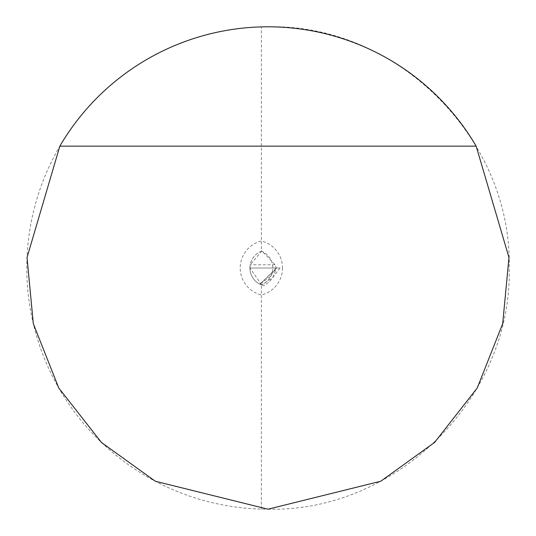 <?xml version="1.0" encoding="UTF-8"?>
<svg xmlns="http://www.w3.org/2000/svg" width="536" height="536" viewBox="0 0 536 536"><rect width="100%" height="100%" fill="white"/><g stroke="black" fill="none" stroke-linecap="round" stroke-linejoin="round"><path stroke-width="0.4" stroke-dasharray="2.68 2.01" d="M268 509.2C396.345 512.396 512.289 397.812 509.2 268C512.336 139.005 397.042 23.55 268 26.8L261.367 26.894A241.2 241.2 0 0 0 26.8 268A241.2 241.2 0 0 0 261.367 509.106L268 509.2M261.367 509.106L261.367 284.83L264.141 285.675L269.695 281.581L273.461 276.295L276.368 268L275.055 264.771L261.916 250.962L261.367 251.17A18.09 18.09 0 0 1 261.367 284.83A18.09 18.09 0 0 0 261.367 251.17L261.367 26.894M261.916 250.962L250.198 264.771L249.91 268L280.06 268L272.556 277.782L261.642 284.938L259.866 284.16L269.688 277.079L276.368 268L269.688 277.079L259.866 284.16A18.09 18.09 0 0 1 249.91 268A18.09 18.09 0 0 0 259.866 284.16L264.141 285.675M280.06 268L249.91 268L280.06 268L249.91 268L276.368 268L259.906 284.18M261.367 251.17A18.09 18.09 0 0 0 261.367 284.83A18.09 18.09 0 0 1 261.367 251.17M261.642 284.938L249.91 268M282.519 268A27.785 27.785 0 0 1 261.367 294.981A27.785 27.785 0 0 1 261.367 241.019A27.785 27.785 0 0 1 282.519 268M275.055 264.771L250.198 264.771M274.968 270.352L259.712 284.227"/><path stroke-width="0.8" d="M59.844 146.147L27.028 257.555L33.312 323.677L58.752 387.97L101.391 442.414L155.279 481.241L268 509.2L380.721 481.241L434.609 442.414L477.248 387.97L502.688 323.677L508.972 257.555L476.156 146.147A241.2 241.2 0 0 0 59.844 146.147L476.156 146.147"/></g></svg>
